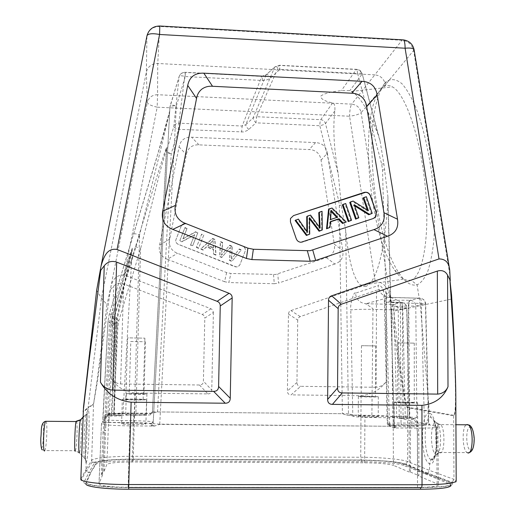 <?xml version="1.0" encoding="UTF-8"?>
<svg xmlns="http://www.w3.org/2000/svg" width="515" height="515" viewBox="0 0 515 515"><rect width="100%" height="100%" fill="white"/><g stroke="black" fill="none" stroke-linecap="round" stroke-linejoin="round"><path stroke-width="0.39" stroke-dasharray="2.58 1.93" d="M293.447 215.688L290.396 218.592L290.344 222.049L296.177 238.876C297.477 241.696 299.621 242.777 302.608 242.108L374.283 218.057M354.655 205.903L353.56 205.215L358.144 218.289M363.094 198.108L365.65 197.264L371.482 213.86M349.743 202.498L352.492 201.597L367.671 211.137L367.247 209.927M342.366 204.931L345.05 204.043L350.882 220.703M330.456 221.836L329.883 222.029L329.4 227.842M328.538 209.483L331.448 208.524L345.597 222.461M295.108 220.484L297.902 219.564L306.914 232.69L306.85 231.312M309.599 218.965L309.006 218.16L309.18 234.557M318.766 212.695L321.489 211.8L321.714 230.398M306.734 216.654L310.011 215.579L319.551 228.493L319.429 226.87M345.694 203.528L345.05 204.043M354.23 204.7L353.56 205.215M366.358 196.73L365.65 197.264M368.392 210.648L367.671 211.137M353.161 201.069L352.492 201.597M330.476 221.566L329.883 222.029M332.046 208.021L331.448 208.524M331.139 210.281L330.54 210.777L330.031 219.969L337.55 217.208M330.624 219.499L330.031 219.969M331.222 211.601L330.54 210.777M307.436 232.259L306.914 232.69M310.011 215.579L310.545 215.096M320.118 228.055L319.551 228.493M322.055 211.305L321.489 211.8M309.534 217.691L309.006 218.16M297.902 219.564L298.391 219.094M451.571 295.237L451.494 299.054L420.382 305.627L429.459 413.333C438.593 413.622 438.754 468.347 429.549 463.635L429.562 470.433L427.81 473.098L452.086 482.278C455.183 482.722 456.548 482.285 456.193 480.959L453.973 479.362L452.131 482.259L451.005 482.484L426.819 473.291L425.171 473.291L403.548 464.189C396.093 461.788 382.117 460.468 361.62 460.236L133.185 459.374C111.71 459.451 99.298 460.719 95.945 463.178L90.659 472.57L88.863 472.564L84.074 482.124C81.93 484.879 103.232 487.602 128.666 487.544M455.801 394.722C455.981 407.816 455.279 414.845 453.696 415.805L407.635 407.7C407.082 408.517 405.865 404.584 403.972 395.893L398.423 362.496L389.649 296.228L386.469 292.938C383.617 290.119 380.302 289.224 376.51 290.26L376.143 387.293C380.237 386.932 383.598 385.053 386.231 381.654C379.664 390.125 371.276 394.812 361.073 395.713L291.13 394.883L300.663 386.314L376.143 387.293M451.494 299.054C454.365 348.153 455.273 375.338 455.453 390.769C455.717 405.917 455.125 414.086 453.67 415.27L453.973 479.362L429.562 470.433L407.61 461.556C402.125 459.238 380.199 457.294 360.745 457.256L133.327 456.309C112.676 456.181 92.842 458.022 91.638 460.404L85.979 469.564L86.217 462.476C84.273 467.375 86.224 410.172 88.007 409.998L88.071 407.983L83.211 412.296L83.16 411.672M83.256 411.73L88.181 363.654L96.653 290.409L101.449 298.153L106.972 304.61L96.917 381.834L93.55 403.94L88.117 407.468L83.256 411.73L80.829 479.169M403.548 465.373C398.739 463.384 379.085 461.704 361.614 461.678L133.14 460.854C114.588 460.745 96.865 462.354 95.899 464.401L90.659 472.57L85.973 482.375C87.505 485.323 101.745 486.965 128.705 487.299L420.568 487.402C441.098 487.151 451.282 485.986 451.121 483.92L449.202 482.478L425.171 473.291L425.178 473.864L403.548 465.373L403.548 464.189M80.919 478.841L85.979 469.564L86.481 471.315L88.863 472.564L94.296 463.165L92.114 462.032M427.81 473.098L426.819 473.291L405.067 464.195C400.026 461.974 379.478 460.095 361.279 460.062L133.211 459.2C113.892 459.077 95.333 460.873 94.296 463.165M199.479 384.995L207.854 393.891L135.168 393.029C124.533 391.857 116.396 386.804 110.764 377.875C113.01 381.46 116.287 383.495 120.587 383.971L199.479 384.995C202.009 384.988 203.316 383.714 203.412 381.177L204.796 318.116L213.397 312.399L212.637 309.921L210.976 308.781L124.244 275.01C116.879 274.72 112.347 279.014 110.654 287.898L97.663 379.735L93.511 404.417L88.071 407.983L101.449 298.153L146.35 72.074C147.927 66.467 151.725 63.602 157.745 63.487L374.791 74.862L402.337 39.835M110.159 290.08L106.972 304.61M110.686 289.385L113.673 286.14C116.364 283.366 119.692 282.613 123.658 283.881L202.363 314.472L204.223 315.862L204.796 318.116M124.244 275.01L157.184 107.184L349.576 116.229L375.216 281.615L290.93 310.577L289.076 311.865L288.439 314.047L287.428 391.02C287.434 393.524 288.67 394.812 291.13 394.883M213.397 312.399L211.762 390.08L203.412 381.177M207.854 393.891C210.365 393.878 211.665 392.61 211.762 390.08M326.317 257.622L334.859 264.021C341.13 261.8 343.775 257.346 342.797 250.663L334.325 244.207L321.057 160.178C320.678 157.146 319.403 154.59 317.227 152.504C314.903 150.573 312.219 149.595 309.167 149.562L198.99 144.87C195.855 144.631 193.061 145.391 190.602 147.148C188.284 149.08 186.874 151.565 186.379 154.616L169.712 239.14C169.017 242.172 169.358 245.05 170.742 247.779C172.319 250.399 174.591 252.241 177.559 253.303L226.639 272.59L230.932 273.465L275.699 274.476L326.317 257.622C329.214 256.753 331.454 255.08 333.057 252.601C334.473 250.013 334.898 247.213 334.325 244.207M334.859 264.021L278.525 283.083L277.804 273.967M273.536 274.611L274.276 283.726L278.525 283.083M274.276 283.726L228.808 282.555L230.932 273.465M226.639 272.59L224.534 281.692L228.808 282.555M224.534 281.692L167.388 259.283L177.559 253.303M321.057 160.178L327.34 153.148C326.201 146.505 322.261 142.99 315.534 142.604L191.632 137.215C184.673 136.996 180.482 140.222 179.066 146.891L159.573 245.166C158.324 251.944 160.931 256.65 167.388 259.283M327.34 153.148L342.797 250.663M181.19 226.117L175.737 240.222C175.654 242.172 176.51 243.563 178.299 244.393L234.853 266.667C237.215 267.337 238.941 266.583 240.042 264.407L245.14 251.223C245.681 248.938 244.895 247.264 242.777 246.196L186.443 223.896L183.34 223.928L181.203 226.046C182.329 223.883 184.087 223.137 186.462 223.819L242.829 246.131C244.94 247.2 245.732 248.88 245.192 251.166L239.784 264.987L238.284 266.409L236.269 266.892L178.312 244.329C176.523 243.498 175.667 242.108 175.75 240.157L181.203 226.046M213.751 253.979L216.043 254.88L214.89 239.366L212.566 238.445L200.766 248.854L203.225 249.827L206.689 246.621L213.506 249.311L213.583 254.256L213.339 249.608L206.534 246.923L203.084 250.123L200.631 249.151L212.399 238.773L214.716 239.687L215.862 255.157L213.583 254.256M196.505 247.174L198.668 248.03L203.811 234.988L201.648 234.132L196.376 247.477L201.507 234.467L203.663 235.316L198.539 248.327L196.376 247.477M190.634 244.863L192.707 245.681L197.863 232.632L195.649 231.756L182.992 238.606L187.061 228.364L184.982 227.54L179.799 240.595L182.027 241.471L194.689 234.602L190.524 245.172L194.567 234.937L181.937 241.786L179.716 240.911L184.891 227.894L186.958 228.712L182.902 238.928L195.526 232.098L197.734 232.973L192.597 245.99L190.524 245.172M231.686 258.942L232.22 246.222L229.626 245.198L221.662 254.989L222.68 242.449L220.517 241.593L219.886 256.393L221.965 257.217L230.366 247.303L229.832 260.313L232.033 261.182L241.393 249.846L239.192 248.977L231.473 259.206L238.96 249.273L241.149 250.142L231.814 261.446L229.619 260.584L230.154 247.599L221.772 257.487L219.699 256.67L220.33 241.908L222.486 242.758L221.476 255.266L229.42 245.501L232.001 246.524L232.22 246.222M203.663 235.316L203.811 234.988M201.507 234.467L201.648 234.132M213.268 247.96L213.075 240.614L207.751 245.784L213.268 247.96L213.435 247.664L207.905 245.481L207.751 245.784M214.716 239.687L214.89 239.366M212.399 238.773L212.566 238.445M213.075 240.614L213.435 247.664M207.905 245.481L213.242 240.299M197.734 232.973L197.863 232.632M195.526 232.098L195.649 231.756M182.902 238.928L182.992 238.606M186.958 228.712L187.061 228.364M184.891 227.894L184.982 227.54M194.567 234.937L194.689 234.602M232.001 246.524L231.473 259.206M453.67 415.27L407.616 407.243C407.146 407.938 406.148 404.391 404.635 396.595L400.271 367.131L393.66 311.105L390.261 297.007L389.649 296.228M390.216 296.923L361.124 112.663C359.219 114.246 355.369 115.437 349.576 116.229C349.73 110.365 350.425 106.335 351.668 104.139C356.792 104.79 359.94 107.629 361.124 112.663L381.995 88.181L377.791 93.736C359.155 125.853 370.291 236.179 394.664 270.098C397.677 274.514 400.715 277.546 403.766 279.194L407.404 280.398L410.886 280.102L417.086 284.827C420.929 283.063 424.437 278.744 427.592 271.869C430.411 263.5 432.51 252.962 433.875 240.26C435.342 219.3 434.512 196.202 431.383 170.967C427.656 146.003 422.429 124.701 415.682 107.062C411.176 96.769 406.593 88.979 401.932 83.7C397.316 79.954 393.029 78.795 389.063 80.231L386.327 81.505L384.95 82.864L381.995 88.181C362.077 122.615 373.716 238.027 399.679 274.051C405.653 282.664 411.453 286.256 417.086 284.827L420.382 305.627L393.66 311.105M414.124 49.878L383.797 86.7L380.688 89.468L377.791 93.736M410.886 280.102C422.474 277.34 430.089 238.065 425.467 188.49C421 138.895 405.633 93.82 392.449 86.868C389.533 85.226 386.836 85.065 384.357 86.385L383.797 86.7M159.798 26.008L159.779 26.477C153 26.568 148.719 29.767 146.93 36.063L146.936 35.986M380.688 89.468L384.95 82.864C383.212 78.08 379.825 75.415 374.791 74.862L351.668 104.139L157.545 94.715L157.184 107.184C151.256 105.813 147.966 104.249 147.309 102.498C148.726 97.451 152.137 94.863 157.545 94.715L157.745 63.487L159.779 26.477L401.9 40.267C408.273 41.091 412.2 44.644 413.68 50.921L450.335 277.791M288.439 314.047L297.715 320.085L298.352 317.89L300.206 316.596L376.51 290.26M297.715 320.085L296.955 382.439C296.968 384.95 298.204 386.237 300.663 386.314M375.216 281.615C382.426 281.718 387.203 286.108 389.559 294.786M366.159 286.334L363.3 286.527L360.719 285.201C353.618 279.143 348.603 260.848 345.668 230.321L341.323 205.311L338.271 174.167C333.945 148.951 332.806 127.868 334.853 110.912C335.181 105.961 334.435 103.315 332.606 102.974C324.521 101.127 320.562 98.854 320.723 96.151C323.916 93.569 330.791 91.728 341.348 90.64L349.846 90.666L351.468 91.419C359.74 96.047 368.631 110.448 378.132 134.627L380.031 140.82L383.842 163.77L387.911 196.762L387.866 202.073C384.248 252.775 377.012 280.862 366.159 286.334M378.132 134.627L362.161 73.6C361.697 73.021 360.185 72.988 357.622 73.49L356.979 69.358L356.341 69.499C359.245 69.834 361.15 71.392 362.058 74.179L349.846 90.666M390.647 297.503C394.844 298.687 401.584 302.299 400.361 302.936L421.36 303.432L424.411 423.24L401.031 423.04L401.5 424.939C392.095 424.92 388.136 425.236 389.63 425.886L395.906 427.547L394.593 427.959L389.488 426.259L159.721 424.399L154.262 426.066L129.954 425.873C112.515 425.615 103.026 424.939 101.468 423.832L99.035 483.54L102.517 475.049L101.307 475.049L102.839 471.399L104.011 471.399L106.85 464.472L108.89 414.118L108.053 415.212L135.831 415.322C144.895 415.354 149.859 415.129 150.708 414.652L152.376 413.094L166.48 148.693L160.03 171.804L140.595 248.61L118.843 320.568L117.935 325.828L113.731 413.59L135.857 413.796C145.932 413.835 151.436 413.597 152.376 413.082L152.298 411.974L157.538 411.743L171.218 153.605L178.563 129.323L178.847 123.162C176.336 123.207 174.656 124.366 173.793 126.658C174.025 127.45 175.615 128.338 178.563 129.323L243.82 131.969L247.876 130.231L255.949 122.834L256.592 116.712L253.013 117.999C252.917 118.952 253.895 120.568 255.949 122.834L319.809 125.75C322.744 125.048 324.637 124.315 325.486 123.555C324.74 121.237 323.156 119.95 320.748 119.686C320.208 120.729 319.899 122.744 319.809 125.75L338.716 200.702L340.66 200.206M385.033 301.127C385.117 297.541 384.338 293.389 382.703 288.651C380.495 285.419 378.963 284.415 378.113 285.625C378.931 292.604 382.754 296.518 389.591 297.348L390.64 297.503L388.825 297.786L383.868 295.578L384.396 301.475L385.033 301.127L387.834 424.057L394.065 425.667L387.866 202.073M355.511 293.17C354.056 290.505 349.769 304.474 350.779 309.972C354.211 309.386 361.607 309.193 372.969 309.38C374.469 308.839 364.363 303.361 365.862 303.734C359.676 302.987 356.226 299.466 355.511 293.17L378.113 285.625M154.262 426.066L151.114 425.609L151.056 423.942C149.981 423.279 144.309 422.873 134.029 422.725L102.627 422.281L101.507 423.748M262.405 80.482L262.116 76.252L261.781 76.387L266.532 74.521C267.575 74.424 269.107 75.39 271.122 77.411C268.688 79.574 265.785 80.591 262.405 80.482L185.316 76.548C182.001 75.608 179.954 75.557 179.175 76.407L179.111 76.619C180.153 73.864 182.188 72.473 185.226 72.448L185.316 76.548L176.355 105.884C172.531 105.717 170.388 106.148 169.924 107.191L170.233 105.588C170.98 104.835 173.021 104.938 176.355 105.884L159.721 424.399M380.031 140.82L362.161 73.6C361.311 71.134 359.586 69.725 356.979 69.358L279.523 65.257L274.817 66.931L279.523 65.257L279.877 69.409C277.862 67.388 276.323 66.441 275.255 66.564L266.532 74.521C264.214 76.091 262.747 76.664 262.116 76.252L185.323 72.3C182.342 72.306 180.295 73.677 179.175 76.407L169.924 107.165M150.708 414.652L150.67 413.513L157.526 411.936L342.391 413.712L346.511 415.084L349.968 415.386L354.326 416.538C357.017 417.041 362.74 417.35 371.502 417.485L398.076 417.865L393.132 416.757L393.447 465.373C388.4 463.835 378.789 462.979 364.62 462.798L132.31 461.994C117.536 462.077 109.051 462.908 106.85 464.472M99.035 483.54L98.996 483.72C100.547 485.915 110.255 487.132 128.126 487.37L417.53 487.473C430.701 487.357 437.673 486.495 438.439 484.879L437.158 483.817L436.533 426.465L429.961 424.991L401.423 424.894C386.591 424.817 387.924 425.757 387.267 423.768C387.904 423.24 392.494 423.002 401.031 423.04L400.361 302.936C390.492 302.659 385.169 302.176 384.396 301.475L387.267 423.768L389.63 425.886M393.132 416.757C388.201 415.953 378.808 415.451 364.942 415.257L346.511 415.084M358.485 416.577L358.247 416.461C357.764 415.85 375.744 416.12 377.965 416.764L378.248 416.893C378.808 417.51 360.416 417.221 358.485 416.577M108.89 414.118C111.008 413.352 119.287 413.004 133.733 413.069L153.161 413.255M125.699 414.421C125.563 413.712 146.827 413.912 146.337 414.614L146.337 414.614C146.865 415.328 125.139 415.142 125.692 414.433L125.699 414.421M121.598 423.703C121.521 422.725 146.479 422.931 145.906 423.903L145.906 423.903C146.537 424.894 120.928 424.714 121.592 423.723L122.338 399.363C122.248 398.765 147.148 399.048 146.582 399.634L146.582 399.634C147.219 400.239 121.682 399.968 122.332 399.376M436.533 426.465L437.776 426.999C437.016 427.798 430.212 428.177 417.356 428.132L394.593 427.959M394.471 425.924L394.097 425.731C393.531 424.914 414.105 425.248 417.189 426.111L417.639 426.317C418.309 427.147 397.168 426.787 394.471 425.924M126.317 393.763C126.175 393.331 147.393 393.582 146.91 394.007L146.91 394.007C147.451 394.445 125.769 394.194 126.317 393.769L126.317 393.763M129.252 393.795L143.994 393.969L129.252 393.795M125.795 399.402C125.673 398.977 143.556 399.17 143.144 399.595L143.144 399.595C143.55 400.026 125.332 399.833 125.789 399.408L127.643 337.846L144.882 338.168L127.643 337.846M394.516 402.389L394.136 402.267C393.576 401.771 414.105 402.099 417.176 402.64L417.626 402.769C418.296 403.271 397.207 402.923 394.516 402.389M397.747 402.421L397.464 402.337C397.052 401.977 411.8 402.215 413.963 402.601L414.279 402.691C414.749 403.052 399.711 402.807 397.747 402.421M358.594 396.505L358.363 396.428C357.88 396.054 375.821 396.331 378.036 396.73L378.319 396.814C378.879 397.187 360.526 396.904 358.594 396.505M361.363 396.537L375.48 396.756L361.363 396.537M130.804 341.484L145.462 341.748L130.804 341.477L129.246 393.801M397.838 342.887L414.266 343.138L397.838 342.887M361.633 345.681L375.673 345.906L361.633 345.681M345.668 230.321L348.462 413.86L352.794 414.981C355.768 415.515 362.129 415.856 371.882 416.004L399.189 416.532L399.859 417.89C399.395 416.648 398.803 416.635 398.076 417.865M410.449 417.826L409.18 415.908L405.254 416.184L405.698 417.929L403.483 417.91C396.144 418.09 397.348 418.354 407.095 418.701L415.631 418.927L410.449 417.826L405.698 417.929M409.071 432.639L409.386 472.101L410.474 472.101L410.481 432.645L409.071 432.639C409.052 427.502 409.586 423.517 410.674 420.684L413.011 418.373L413.687 418.701L415.496 421.759C416.68 425.178 417.317 429.555 417.401 434.892L417.762 475.635L437.158 483.817M416.899 417.504L415.772 306C415.393 302.62 413.558 300.721 410.255 300.316L409.895 300.309C388.497 299.762 380.064 302.002 400.973 302.421L401.32 302.427C404.513 302.82 406.284 304.655 406.65 307.918L402.756 307.436L405.254 416.184L396.705 416.442L416.899 417.504L415.631 418.927M415.496 421.759L429.961 424.991L428.499 422.899L424.411 423.24L424.836 425.081M409.335 418.721L409.798 417.144L408.73 306.148C408.839 302.801 409.348 300.857 410.255 300.316L419.706 298.082C423.118 298.507 425.017 300.47 425.416 303.972L421.36 303.432C421.296 300.715 420.903 298.983 420.176 298.224L389.591 297.348L365.862 303.734L393.093 304.378C392.301 304.861 391.857 306.676 391.754 309.805L398.25 309.682L406.65 307.918L409.18 415.908M105.215 416.12L113.738 416.043C123.066 415.863 123.233 415.599 114.246 415.257L106.09 415.032L105.215 416.12L105.079 414.627L111.311 414.382L111.324 416.017M106.36 413.281L110.886 324.231L112.096 317.356L117.407 318.56L132.278 248.822L128.518 263.847L115.695 323.188L111.311 414.382L122.943 413.996L106.38 413.075L106.09 415.032M102.517 475.049L105.099 419.062L102.627 422.281L108.008 321.347L109.302 313.995L159.541 148.217C163.982 132.992 169.602 113.068 169.75 110.841L170.169 105.781L179.111 76.619L173.793 126.658L166.184 152.24C166.448 152.884 168.128 153.341 171.218 153.605C168.257 152.64 166.648 151.796 166.39 151.075L166.686 147.515C166.879 145.694 162.843 157.847 159.026 169.828L113.358 318.946L112.212 325.557L110.886 324.231L112.096 317.356L132.284 248.713L122.943 413.996C121.205 416.339 123.664 415.109 114.259 415.225L114.246 415.257M108.053 415.212L107.899 414.124L107.667 415.714L107.944 413.815L113.731 413.59L113.738 415.116M105.099 419.062L105.659 415.573L105.916 417.993L105.684 430.424L104.519 430.418C104.886 419.783 104.822 414.948 104.326 415.901L103.045 432.69L104.249 432.697M118.843 320.568L113.358 318.946L112.083 317.395L125.525 272.647L132.51 247.554L126.027 266.513L110.77 315.792L116.673 317.536L113.738 416.043M115.695 323.188L109.541 322.886L108.002 321.328L109.315 313.957L110.77 315.792L109.541 322.886L105.079 414.627M133.823 234.003L133.855 233.907C134.447 233.578 136.366 233.868 139.597 234.782L160.905 148.758L169.506 112.225L169.924 107.191L153.129 423.703L151.114 425.609M104.011 471.399L105.684 430.424M409.386 472.101L393.447 465.373M410.481 432.645C410.815 422.429 412.412 417.787 415.264 418.721C417.465 421.103 418.663 426.497 418.856 434.905L418.882 475.635L417.762 475.635M410.474 472.101L418.882 475.635M90.64 473.169L85.986 483.579L86.037 482.117M85.973 482.375L85.986 483.579M425.178 473.864L449.209 483.875L451.127 485.445L451.121 483.92M101.307 475.049L103.045 432.69M102.839 471.399L104.519 430.418M135.291 246.556L140.595 248.61L135.831 415.322M248.732 129.529C246.672 127.257 245.681 125.654 245.752 124.72L242.147 126.027L241.574 132.117M432.162 459.631L431.145 459.592L429.549 463.635C420.214 461.157 420.182 410.745 429.459 413.333L431.061 417.356L433.656 420.034C438.877 428.918 437.744 459.148 432.169 459.631L436.913 454.404C441.117 454.018 441.979 431.364 438.027 424.63L436.063 422.59C429.922 420.646 429.98 453.129 436.141 454.391L436.913 454.404M431.145 459.592C423.214 457.674 423.176 415.032 431.061 417.356L436.063 422.59L439.919 424.283C434.628 422.532 434.164 449.434 439.456 452.46L440.003 452.737L437.885 453.168L436.141 454.391L431.145 459.592M440.003 452.737C444.851 455.144 445.385 427.489 440.537 424.592L455.936 424.721M440.531 424.592L439.919 424.283M46.196 421.296C47.638 423.909 46.543 447.896 44.85 450.567L75.345 450.715L75.177 450.992L79.342 452.762L84.615 458.247L85.793 460.062L86.217 462.476C88.593 459.914 90.357 407.41 88.007 409.998L86.121 414.163C88.142 411.833 86.745 455.073 84.685 458.131L84.615 458.247C83.121 462.077 84.306 420.478 85.857 414.91L86.121 414.163L82.966 417.176M79.342 452.762L75.345 450.715C76.902 447.818 77.817 421.515 76.375 421.238M85.439 459.341L79.4 452.685C80.964 450.895 82.155 421.444 80.752 419.667M331.151 213.841L330.553 214.324M309.09 220.33L309.618 219.86M421.122 487.641C446.775 487.274 456.734 485.555 451.005 482.484M86.205 470.8L81.164 480.199L84.074 482.124M135.168 393.029L133.218 459.161C123.491 459.148 114.826 459.483 107.217 460.172C104.249 460.378 98.127 461.266 94.567 462.193L92.101 462.013L91.638 460.404L93.55 403.94M407.616 407.243L407.61 461.556L405.852 464.067M427.63 473.169L405.814 464.079L405.067 464.195M110.654 287.898L147.309 102.498L146.35 72.074L146.93 36.063L100.605 268.328M110.764 377.875L113.673 286.14M361.073 395.713L360.745 457.256L361.279 460.062M315.534 142.604L309.167 149.562M198.99 144.87L191.632 137.215M179.066 146.891L186.379 154.616M169.712 239.14L159.573 245.166M386.469 292.938L386.231 381.654M210.976 308.781L202.363 314.472M120.587 383.971L123.658 283.881M300.206 316.596L290.93 310.577M332.606 102.974L320.748 119.686L256.592 116.712L279.13 65.411L356.341 69.499L341.348 90.64M334.853 110.912L325.486 123.555L338.271 174.167M395.906 427.547L394.065 425.667L389.482 426.021L382.51 169.828L381.692 164.176L357.622 73.49L279.877 69.409L271.122 77.411M381.692 164.176L383.842 163.77M338.716 200.702L339.327 205.356L341.323 205.311M339.327 205.356L342.398 413.526L348.462 413.86L349.968 415.386M354.326 416.538L352.794 414.981L350.779 309.972M382.51 169.828L384.731 169.963M389.488 426.259L159.727 424.154L153.129 423.703L169.924 107.171M178.847 123.162L185.226 72.448L261.781 76.387L242.147 126.027L178.847 123.162M157.526 411.936L342.391 413.712M392.23 417.671L392.636 416.197L391.754 309.805L372.969 309.38L371.882 416.004L371.502 417.485M424.927 425.132L401.5 424.939M410.674 420.684L400.355 418.373M399.189 416.532L398.25 309.682C397.902 306.522 396.183 304.751 393.093 304.378L401.706 302.543C402.35 303.232 402.698 304.861 402.756 307.436L402.402 307.429L403.039 416.165L403.483 417.91M409.895 300.309C408.994 300.844 408.485 302.788 408.376 306.142L415.772 306L425.416 303.972L428.499 422.899M400.973 302.421L401.359 302.53C402.003 303.219 402.35 304.854 402.402 307.429L394.014 306.715L392.707 302.704C392.269 302.331 392.9 302.299 401.359 302.53L401.706 302.543C404.79 303.026 406.502 304.783 406.844 307.796L409.386 416.004L410.004 417.568L403.412 417.871C398.668 418.386 396.434 417.91 396.705 416.442L394.014 306.715C395.166 306.219 399.949 306.026 408.376 306.142L407.552 417.124L407.095 418.701M106.38 413.075L110.88 324.212L116.442 324.07L111.864 415.238M116.442 324.07L117.407 318.56L114.259 415.225L106.135 414.91M117.935 325.828L112.212 325.557L107.944 413.815M107.667 415.714L105.916 417.993M154.944 426.021L152.459 425.487L153.129 423.716L153.013 422.107C151.803 421.373 145.5 420.935 134.112 420.774L102.961 420.137L108.002 321.328L113.976 321.167L115.012 315.251L139.597 234.782L134.029 422.725M169.75 110.841L156.406 158.929L109.315 313.957L115.012 315.251M102.678 422.126L108.858 422.474L113.976 321.167M151.056 423.942L153.013 422.107C153.238 423.24 151.783 423.607 148.648 423.221L108.845 422.519M166.686 147.515L152.376 413.082L152.298 411.987L150.67 413.513M132.31 461.994L133.733 413.069M364.942 415.257L364.62 462.798M417.401 434.892L418.856 434.905M417.53 487.473L417.356 428.132M129.954 425.873L128.126 487.37M449.209 483.875L449.202 482.478M361.614 461.678L361.62 460.236M133.14 460.854L133.185 459.374M95.899 464.401L95.945 463.178M266.107 74.875L245.752 124.72L253.013 117.999L274.817 66.931L266.107 74.875M296.955 382.439L287.428 391.02M467.684 452.865L467.111 452.595C461.929 449.801 461.813 424.759 466.957 424.515M470.24 427.366C475.062 427.733 475.223 451.945 470.375 450.039C465.631 449.222 465.502 425.892 470.24 427.366M42.372 449.756L44.85 450.567L44.644 450.85M42.674 423.935C44.342 422.435 43.395 447.007 41.747 447.838C40.022 449.814 41.02 424.263 42.674 423.935M92.101 462.013L86.481 471.315M455.794 393.923L455.801 394.69M405.814 464.079C398.25 462.135 393.293 461.749 385.548 461.028L361.234 460.03L133.211 459.168M399.679 274.051L394.664 270.098M389.063 80.231L384.357 86.385M360.719 285.181L403.766 279.194M351.468 91.425L392.449 86.868M386.327 81.505L384.357 85.374L384.66 85.567M393.808 427.888L394.896 427.54L394.271 425.783L387.911 196.762M146.91 394.007L146.337 414.614M126.317 393.769L125.692 414.433M146.582 399.634L145.906 423.903M394.136 402.267L394.097 425.731M417.626 402.769L417.639 426.317M358.363 396.428L358.247 416.461M378.319 396.814L378.248 416.893M145.462 341.748L143.994 393.969M144.882 338.168L143.144 399.595M397.561 342.932L397.464 402.337M414.266 343.138L414.279 402.691M361.466 345.713L361.189 396.479M375.673 345.906L375.48 396.756M390.64 297.503L420.176 298.224C423.465 298.758 425.287 300.625 425.654 303.824L428.75 423.015L429.388 424.701L424.836 425.087M415.264 418.721L413.687 418.708M105.523 415.914L104.326 415.901M437.776 426.999L438.439 484.879M101.468 423.832L98.996 483.72M440.537 424.592L438.027 424.624L433.656 420.034L434.963 425.236C435.703 427.791 436.984 439.301 436.018 448.52C434.177 458.035 432.896 461.743 432.169 459.65M469.03 452.634L439.456 452.46L438.033 453.11M437.885 453.168L436.913 454.41M85.793 460.062L85.973 461.24C85.851 464.35 85.059 453.799 85.574 441.123L87.241 413.654L82.954 417.614"/><path stroke-width="0.77" d="M218.605 386.469L230.25 398.288C230.134 401.558 228.46 403.206 225.216 403.226L131.125 402.209C117.285 400.561 107.056 393.878 100.438 382.149C103.071 386.829 107.139 389.488 112.643 390.125L213.596 391.361C216.821 391.349 218.489 389.72 218.605 386.469L220.246 305.974C220.285 303.708 219.248 302.163 217.137 301.333L116.673 262.129L112.643 390.125M230.25 398.288L232.162 297.953L220.246 305.974M146.936 35.986L147 35.664C148.307 33.578 152.504 33.179 159.586 34.479L117.053 249.466L229.046 293.286C231.164 294.123 232.201 295.674 232.162 297.953M437.679 394.104L437.351 271.064L341.31 304.23C339.243 304.951 338.194 306.431 338.175 308.665L337.55 387.995C337.576 391.2 339.153 392.842 342.275 392.932L437.679 394.104C442.688 393.615 446.125 391.155 447.998 386.733C443.299 397.818 434.621 404.024 421.946 405.344L332.407 404.378C329.252 404.294 327.662 402.633 327.637 399.395L328.519 300.245C328.544 297.998 329.6 296.511 331.686 295.79L439.005 258.929L405.112 48.223C410.384 47.753 413.371 48.23 414.086 49.646L414.124 49.878M162.708 211.202C161.098 219.911 164.465 225.976 172.795 229.4L246.408 258.466L251.899 259.592L310.23 261.266L315.663 260.455L387.499 236.263C395.469 233.456 398.81 227.772 397.516 219.223L377.16 94.844C375.667 86.385 370.639 81.879 362.084 81.325L203.831 73.175C194.902 72.827 189.533 76.896 187.718 85.4L162.708 211.202L175.461 205.395C174.572 209.245 175.01 212.901 176.78 216.371C178.789 219.712 181.686 222.062 185.464 223.42L247.908 248.14L253.354 249.266L310.094 250.721L373.929 229.6C377.572 228.506 380.392 226.4 382.388 223.278C384.158 220.014 384.673 216.48 383.933 212.676L366.699 106.676C366.204 102.865 364.581 99.633 361.833 96.994C358.904 94.548 355.517 93.286 351.681 93.221L212.534 86.275C208.556 85.947 205.015 86.881 201.899 89.076C198.964 91.49 197.181 94.618 196.556 98.462L175.461 205.395M290.441 221.959L290.486 218.502L293.537 215.592L364.124 192.423C367.047 191.78 369.152 192.848 370.44 195.629L376.278 212.219L375.873 216.448L373.304 218.515L300.979 242.275C298.706 242.089 297.142 240.93 296.273 238.793L290.441 221.959M374.283 218.057L375.725 216.545L376.13 212.315L370.298 195.739C369.435 193.64 367.897 192.494 365.676 192.295L293.537 215.592M356.258 218.675L358.833 217.819L355.582 219.145L349.743 202.498L350.406 201.977L356.258 218.675L355.582 219.145M358.833 217.819L354.23 204.7L369.467 214.285L372.216 213.377L368.746 214.768L354.655 205.903M367.247 209.927L363.094 198.108L363.796 197.573L368.392 210.648L353.161 201.069L350.406 201.977M348.855 221.135L351.552 220.24L348.198 221.598L342.366 204.931L342.996 204.416L348.855 221.135L348.198 221.598M327.122 228.351L329.999 227.398L326.536 228.795L328.538 209.483L329.13 208.981L327.122 228.351L326.536 228.795M329.999 227.398L330.476 221.566L339.018 218.733L343.17 223.021L346.241 222.004L342.533 223.478L338.394 219.21L330.456 221.836M306.85 231.312L306.734 216.654L307.255 216.178L307.436 232.259L298.391 219.094L295.108 220.484L306.399 235.484L309.708 234.138L309.534 217.691L319.661 230.829L322.281 229.96L319.1 231.261L309.599 218.965M319.429 226.87L318.766 212.695L319.326 212.206L320.118 228.055L310.545 215.096L307.255 216.178M351.552 220.24L345.694 203.528L342.996 204.416M369.467 214.285L368.746 214.768M372.216 213.377L366.358 196.73L363.796 197.573M339.018 218.733L338.394 219.21M343.17 223.021L342.533 223.478M346.241 222.004L332.046 208.021L329.13 208.981M330.624 219.499L331.139 210.281L337.55 217.208L330.624 219.499M336.739 217.478L331.222 211.601M322.281 229.96L322.055 211.305L319.326 212.206M319.1 231.261L319.661 230.829M295.591 220.014L306.921 235.059L306.399 235.484M306.921 235.059L309.708 234.138M96.653 290.409L83.507 407.043L80.829 479.15C80.018 481.937 102.401 484.596 128.698 484.551L422.03 484.757C443.666 484.589 455.06 483.321 456.193 480.959L455.801 394.722M437.351 271.064C442.012 269.809 445.423 271.167 447.574 275.152L449.904 279.742C454.661 346.968 455.691 377.901 455.801 394.696L455.801 394.696M83.16 411.672L88.483 365.534L100.734 270.381L104.255 265.753C107.461 261.749 111.601 260.539 116.673 262.129M449.904 279.742L451.571 295.237M450.277 280.701L449.73 270.221C449.054 262.689 445.475 258.923 439.005 258.929M96.672 290.151L101.049 266.049C103.837 256.586 107.184 247.76 117.053 249.466M100.122 271.36L100.734 270.381M402.337 39.835L403.541 39.9C404.552 41.039 405.073 43.814 405.112 48.223L159.586 34.479L159.798 26.008C153.148 26.117 148.88 29.336 147 35.664L101.062 265.978M451.127 485.445C450.091 487.802 439.907 489.076 420.568 489.25L128.647 489.211C105.208 489.269 85.207 486.649 85.921 483.855M82.966 417.176L80.288 420.098C79.065 424.321 78.171 455.55 79.342 452.762M76.375 421.238L76.085 421.547C74.958 424.508 74.07 453.483 75.177 450.992M76.22 421.238L80.752 419.667M131.125 402.209L128.666 487.544L421.122 487.641C421.676 487.686 421.978 486.72 422.03 484.757L421.946 405.344M185.464 223.42L172.795 229.4M196.556 98.462L187.718 85.4M203.831 73.175L212.534 86.275M351.681 93.221L362.084 81.325M377.16 94.844L366.699 106.676M383.933 212.676L397.516 219.223M387.499 236.263L373.929 229.6M312.753 250.09L315.663 260.455M310.23 261.266L307.358 250.882M253.354 249.266L251.899 259.592M246.408 258.466L247.908 248.14M306.766 229.278L307.288 228.84M319.306 224.514L319.867 224.057M447.998 386.733L447.574 275.152M225.216 403.226L213.596 391.361M342.275 392.932L332.407 404.378M104.255 265.753L100.438 382.149M80.919 478.841L81.164 480.199L80.829 479.169M331.686 295.79L341.31 304.23M217.137 301.333L229.046 293.286M128.647 489.211L128.698 487.544M420.568 489.25L420.568 487.641M327.637 399.395L337.55 387.995M338.175 308.665L328.519 300.245M466.957 424.515L468.225 424.824C473.781 427.701 473.253 455.26 467.684 452.865M44.644 450.85C42.694 453.342 43.582 424.263 45.545 421.296L46.196 421.296M451.533 294.619C453.721 328.255 455.144 361.356 455.794 393.923M449.73 270.221L414.086 49.646C412.76 44.071 409.245 40.827 403.541 39.9L159.805 26.008M455.936 424.721L468.225 424.824C471.399 425.248 473.394 429.69 474.199 438.162C474.238 446.949 472.513 451.771 469.03 452.634M82.954 417.614L80.288 420.098L76.078 421.547L45.545 421.296C40.209 422.957 41.734 431.197 40.852 437.48C40.466 444.368 41.483 450.49 42.372 449.756"/></g></svg>
